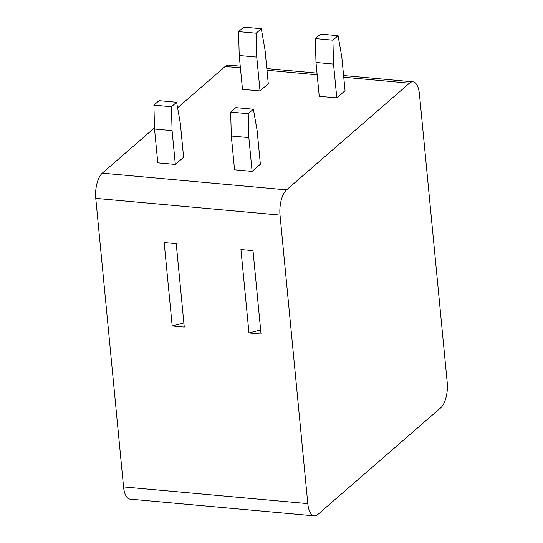 <?xml version="1.0" encoding="UTF-8"?>
<svg xmlns="http://www.w3.org/2000/svg" width="543" height="543" viewBox="0 0 543 543"><rect width="100%" height="100%" fill="white"/><g stroke="black" fill="none" stroke-linecap="round" stroke-linejoin="round"><path stroke-width="0.81" d="M307.806 503.626A19.473 8.294 95.2 0 0 314.309 515.85A19.473 8.294 95.2 0 0 317.804 514.492L440.706 407.807A19.473 8.294 95.2 0 0 447.228 382.598L419.447 94.054A19.473 8.294 95.2 0 0 412.945 81.837A19.473 8.294 95.2 0 0 409.449 83.194L286.548 189.88A19.473 8.294 95.2 0 0 280.018 215.082L307.806 503.626L123.553 486.908L95.772 198.365A19.473 8.294 -84.8 0 1 102.294 173.163L154.497 127.843M314.309 515.85L130.055 499.132A19.473 8.294 -84.8 0 1 123.553 486.908M177.595 107.799L225.196 66.477A19.473 8.294 -84.8 0 1 228.691 65.119L240.244 66.165M175.335 164.441L157.789 162.846L154.531 129.03L153.907 105.145L159.072 100.665L176.618 102.254L180.344 123.451L183.595 157.266L175.335 164.441L172.077 130.625L171.459 106.74L176.618 102.254M260.022 90.925L242.477 89.33L239.219 55.522L238.594 31.63L243.759 27.15L261.305 28.745L265.032 49.942L268.283 83.751L260.022 90.925L256.764 57.11L256.147 33.225L261.305 28.745M252.108 171.405L234.556 169.81L231.304 136.001L230.68 112.109L235.845 107.629L253.391 109.224L257.111 130.422L260.368 164.23L252.108 171.405L248.85 137.589L248.226 113.704L253.391 109.224M336.796 97.889L319.243 96.301L315.992 62.486L315.368 38.601L320.533 34.114L338.079 35.709L341.798 56.906L345.056 90.722L336.796 97.889L333.538 64.081L332.913 40.189L338.079 35.709M172.199 325.97L184.26 327.062L176.231 243.651L164.169 242.558L172.199 325.97L183.873 322.983M248.972 332.934L240.936 249.529L253.004 250.622L261.034 334.026L248.972 332.934L260.64 329.954M239.219 55.522L256.764 57.11M238.594 31.63L256.147 33.225M153.907 105.145L171.459 106.74M154.531 129.03L172.077 130.625M315.992 62.486L333.538 64.081M315.368 38.601L332.913 40.189M230.68 112.109L248.226 113.704M231.304 136.001L248.85 137.589M225.196 66.477L240.406 67.855M266.986 70.271L317.18 74.825M343.76 77.235L409.449 83.194M102.294 173.163L286.548 189.88M95.772 198.365L280.018 215.082M266.823 68.574L317.017 73.129M343.597 75.545L412.945 81.837"/></g></svg>
